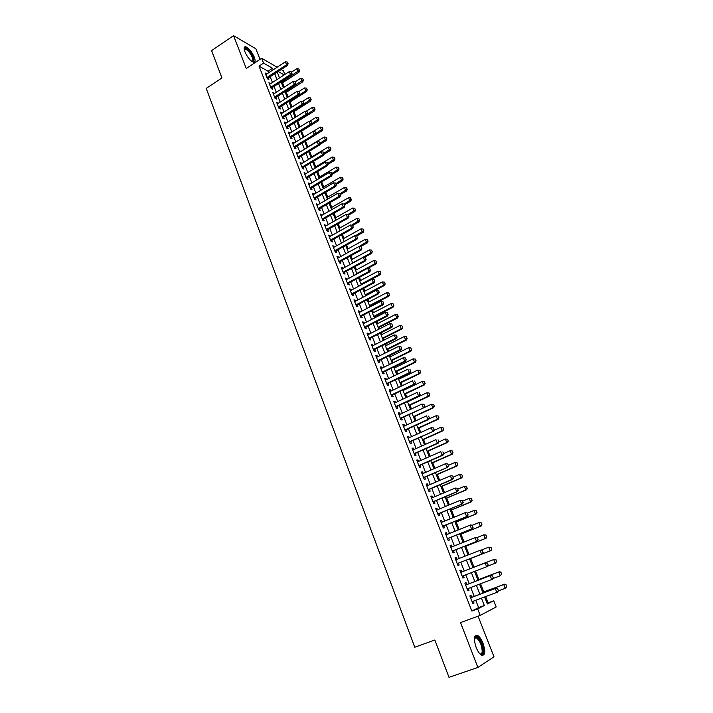 <?xml version="1.0" encoding="UTF-8"?>
<svg xmlns="http://www.w3.org/2000/svg" width="713" height="713" viewBox="0 0 713 713"><rect width="100%" height="100%" fill="white"/><g stroke="black" fill="none" stroke-linecap="round" stroke-linejoin="round"><path stroke-width="1.07" d="M482.995 643.197C481.302 639.071 479.457 636.442 477.434 635.328C473.913 634.926 473.477 638.937 476.115 647.359C477.799 651.504 479.653 654.142 481.667 655.274C485.223 655.63 485.669 651.611 482.995 643.197M254.309 57.2C251.734 51.577 248.855 48.092 245.655 46.737C243.935 46.63 243.694 48.324 244.942 51.817C247.527 57.468 250.406 60.962 253.587 62.307C255.334 62.414 255.575 60.712 254.309 57.2M487.122 603.305L493.726 600.729L496.203 606.959L480.214 615.399L477.665 608.893L484.341 605.497L481.453 598.18M260.022 59.375L255.878 48.796L233.561 35.65L211.583 50.605L221.939 77.94L206.209 88.394L414.788 647.244L434.85 639.998L448.994 677.35L477.879 667.439L493.993 656.825L478.075 616.184M281.18 69.553L283.364 70.819L284.826 74.491M488.12 602.797L485.669 596.612M483.824 591.933L480.607 583.787M478.904 579.5L475.562 571.042M474.02 567.138L470.616 558.537M469.065 554.598L465.785 546.31M464.101 542.04L460.981 534.153M459.163 529.563L456.204 522.068M454.261 517.166L451.454 510.062M449.386 504.84L446.73 498.129M444.547 492.594L442.042 486.257M439.734 480.419L437.381 474.466M434.948 468.316L432.746 462.746M430.197 456.293L428.139 451.088M425.465 444.342L423.558 439.511M420.768 432.461L419.003 427.996M416.107 420.661L414.476 416.544M411.463 408.923L409.975 405.162M406.856 397.257L405.501 393.852M404.013 390.082L403.799 389.539M402.266 385.671L401.054 382.605M399.565 378.835L399.244 378.015M397.711 374.147L396.633 371.42M395.145 367.641L394.717 366.571M393.184 362.685L392.239 360.306M390.742 356.527L390.216 355.181M388.683 351.304L387.872 349.254M386.375 345.466L385.742 343.871M384.209 339.985L383.523 338.265M382.025 334.477L381.295 332.623M379.753 328.729L379.209 327.338M377.703 323.542L376.874 321.438M375.332 317.543L374.913 316.474M373.407 312.677L372.48 310.324M370.938 306.43L370.635 305.672M369.138 301.875L368.113 299.273M364.887 291.136L363.764 288.284M360.671 280.45L359.45 277.366M356.464 269.826L355.154 266.51M352.293 259.274L350.885 255.709M348.14 248.766L346.643 244.978M344.014 238.329L342.418 234.31M339.905 227.946L338.229 223.695M335.823 217.617L334.058 213.151M331.768 207.358L329.905 202.661M327.73 197.144L325.788 192.234M323.711 186.993L321.688 181.86M319.718 176.895L317.606 171.548M315.752 166.851L313.56 161.298M311.804 156.869L309.522 151.103M307.873 146.94L305.521 140.969M303.961 137.03L301.608 131.085M299.968 126.941L297.749 121.317M296.011 116.914L293.908 111.602M292.063 106.95L290.084 101.941M288.141 97.03L286.287 92.333M284.246 87.173L282.508 82.77M471.765 597.298L471.017 595.373L469.876 595.908L472.888 603.581L474.02 603.029L473.298 601.211M466.783 584.589L466.044 582.681L464.894 583.172L467.88 590.801L469.02 590.284L468.298 588.439M461.837 571.951L461.097 570.061L459.938 570.516L462.906 578.1L464.056 577.619L463.325 575.747M456.908 559.375L456.177 557.521L455.019 557.94L457.969 565.471L459.127 565.035L458.388 563.154M452.006 546.862L451.293 545.062L450.117 545.445L453.049 552.932L454.226 552.53L453.486 550.65M447.131 534.429L446.445 532.673L445.26 533.021L448.174 540.463L449.35 540.097L448.62 538.226M442.292 522.076L441.623 520.365L440.429 520.677L443.317 528.075L444.511 527.745L443.78 525.882M437.479 509.804L436.828 508.137L435.625 508.414L438.504 515.766L439.698 515.463L438.967 513.61M432.702 497.603L432.06 495.981L430.848 496.221L433.709 503.53L434.921 503.262L434.19 501.408M427.943 485.473L427.328 483.895L426.107 484.1L428.95 491.364L430.162 491.141L429.44 489.287M423.219 473.423L422.622 471.89L421.392 472.059L424.217 479.279L425.438 479.083L424.716 477.247M418.531 461.445L417.943 459.956L416.704 460.09L419.511 467.265L420.75 467.104L420.028 465.268M413.861 449.538L413.299 448.094L412.043 448.192L414.832 455.322L416.08 455.197L415.367 453.37M409.226 437.702L408.674 436.294L407.417 436.374L410.189 443.459L411.446 443.361L410.724 441.534M404.61 425.937L404.084 424.574L402.809 424.618L405.572 431.659L406.829 431.597L406.116 429.779M400.029 414.244L399.512 412.925L398.237 412.934L400.973 419.939L402.248 419.912L401.544 418.094M395.474 402.622L394.975 401.348L393.692 401.321L396.41 408.282L397.694 408.282L396.989 406.472M390.947 391.072L390.466 389.833L389.173 389.779L391.874 396.695L393.166 396.731L392.462 394.931M386.446 379.592L385.983 378.389L384.672 378.309L387.373 385.18L388.665 385.252L387.961 383.451M381.981 368.175L381.526 367.017L380.207 366.901L382.89 373.737L384.191 373.835L383.487 372.043M377.534 356.83L377.088 355.707L375.769 355.564L378.434 362.356L379.744 362.48L379.049 360.698M373.113 345.547L372.685 344.468L371.357 344.29L374.004 351.046L375.323 351.206L374.628 349.423M368.719 334.335L368.309 333.292L366.972 333.087L369.601 339.798L370.929 339.985L370.234 338.212M364.343 323.185L363.951 322.178L362.605 321.946L365.225 328.622L366.562 328.836L365.867 327.071M360.003 312.107L359.628 311.135L358.274 310.877L360.876 317.508L362.222 317.757L361.527 315.993M355.689 301.091L355.324 300.155L353.96 299.87L356.545 306.465L357.899 306.733L357.213 304.977M351.393 290.138L351.046 289.237L349.673 288.925L352.249 295.476L353.603 295.779L352.917 294.023M347.124 279.246L346.785 278.382L345.413 278.043L347.971 284.558L349.334 284.888L348.648 283.141M342.882 268.418L342.561 267.598L341.179 267.223L343.719 273.703L345.092 274.059L344.415 272.313M338.666 257.651L338.354 256.867L336.973 256.466L339.495 262.91L340.876 263.293L340.19 261.555M334.468 246.956L334.174 246.199L332.784 245.771L335.288 252.179L336.679 252.589L336.001 250.86M330.297 236.315L328.622 235.138L331.117 241.511L332.508 241.948L331.83 240.219M326.153 225.736L324.477 224.568L326.964 230.905L328.363 231.369L327.686 229.639M322.035 215.21L320.369 214.06L322.829 220.362L324.237 220.852L323.568 219.132M317.936 204.756L316.269 203.606L318.729 209.872L320.137 210.388L319.469 208.668M313.863 194.355L312.205 193.214L314.638 199.444L316.064 199.988L315.396 198.276M309.807 184.016L308.159 182.884L310.583 189.079L312.009 189.64L311.34 187.938M305.779 173.731L304.13 172.608L306.545 178.767L307.98 179.355L307.312 177.653M301.768 163.509L300.137 162.395L302.535 168.518L303.97 169.133L303.31 167.43M297.784 153.34L296.153 152.234L298.542 158.322L299.986 158.963L299.326 157.27M293.827 143.233L292.196 142.137L294.567 148.188L296.029 148.848L295.36 147.163M289.888 133.179L288.266 132.083L290.628 138.108L292.08 138.794L291.421 137.11M285.966 123.18L284.353 122.101L286.697 128.082L288.168 128.795L287.508 127.119M282.072 113.242L280.467 112.164L282.794 118.117L284.264 118.848L283.614 117.173M278.195 103.349L276.599 102.28L278.917 108.207L280.396 108.955L279.737 107.289M274.345 93.519L272.749 92.458L275.058 98.349L276.537 99.125L275.886 97.458M270.512 83.742L268.926 82.69L271.216 88.546L272.705 89.339L272.054 87.681M268.641 72.753L268.035 71.22L259.024 66.14L471.854 611.032L478.61 607.61L475.74 600.301M474.207 596.389L470.723 587.521M469.216 583.662L465.741 574.821M464.252 571.015L460.794 562.209M459.306 558.431L455.883 549.705M454.395 545.908L450.999 537.272M449.511 533.476L446.151 524.911M444.654 521.105L441.329 512.629M439.832 508.824L436.534 500.428M435.037 496.613L431.775 488.298M430.269 484.475L427.042 476.239M425.536 472.416L422.337 464.252M420.83 460.429L417.658 452.345M416.151 448.513L413.014 440.509M411.508 436.668L408.389 428.745M406.882 424.895L403.799 417.043M402.292 413.192L399.235 405.421M397.72 401.562L394.699 393.861M393.184 390.002L390.189 382.373M388.674 378.514L385.706 370.956M384.191 367.088L381.25 359.61M379.735 355.734L376.82 348.327M375.296 344.45L372.418 337.106M370.894 333.229L368.042 325.957M366.518 322.071L363.692 314.87M362.159 310.984L359.361 303.845M357.837 299.959L355.056 292.891M353.532 288.997L350.787 282M349.254 278.106L346.536 271.172M345.003 267.268L342.302 260.405M340.769 256.502L338.105 249.693M336.572 245.789L333.925 239.051M332.392 235.138L329.771 228.472M328.23 224.559L325.636 217.946M324.103 214.034L321.527 207.483M319.994 203.57L317.445 197.082M315.904 193.161L313.381 186.735M311.848 182.813L309.344 176.45M307.802 172.528L305.333 166.227M303.791 162.297L301.341 156.049M299.799 152.119L297.366 145.942M295.824 142.003L293.417 135.88M291.875 131.95L289.496 125.88M287.945 121.941L285.592 115.934M284.041 111.994L281.706 106.041M280.164 102.102L277.847 96.21M276.296 92.271L274.006 86.425M272.455 82.485L270.182 76.701M266.698 74.018L265.12 72.967L267.402 78.795L268.89 79.615L268.248 77.958M480.214 615.399L460.527 622.583L477.879 667.439M471.854 611.032L477.665 608.893M259.024 66.14L263.596 63.127L261.689 58.261L277.134 67.209M233.561 35.65L246.252 68.475L261.689 58.261M484.626 596.995L487.38 603.956L493.726 600.729M277.25 72.111L279.541 77.904M281.1 81.861L283.409 87.708M284.968 91.656L287.303 97.565M289.246 102.476L306.742 91.407L305.734 90.845L288.863 101.522L291.225 107.476M292.785 111.424L295.155 117.449M296.715 121.388L299.121 127.467M300.681 131.415L303.105 137.547M304.656 141.495L307.107 147.689M308.667 151.628L311.135 157.885M312.686 161.815L315.182 168.134M316.741 172.065L319.255 178.446M320.814 182.376L323.354 188.811M324.905 192.742L327.472 199.239M329.032 203.169L331.616 209.729M333.167 213.65L335.787 220.281M337.338 224.203L339.976 230.887M341.527 234.809L344.192 241.555M345.743 245.477L348.434 252.295M349.985 256.208L352.703 263.088M354.245 267.001L356.99 273.944M358.532 277.856L361.304 284.87M362.846 288.774L365.644 295.859M367.186 299.754L370.011 306.902M371.553 310.806L374.405 318.025M375.947 321.919L378.826 329.201M380.359 333.096L383.264 340.457M384.806 344.334L387.738 351.767M389.271 355.653L392.239 363.149M393.772 367.026L396.758 374.601M398.291 378.478L401.312 386.125M402.845 389.993L405.893 397.711M407.417 401.579L410.501 409.378M412.025 413.237L415.135 421.107M416.659 424.957L419.797 432.907M421.321 436.757L424.485 444.778M426.009 448.629L429.208 456.73M430.723 460.571L433.959 468.753M435.474 472.585L438.736 480.847M440.251 484.671L443.539 493.013M445.055 496.836L448.379 505.259M449.894 509.073L453.245 517.576M454.751 521.39L458.147 529.973M459.653 533.779L463.076 542.45M464.582 546.256L468.04 555.008M469.537 558.796L473.022 567.628M474.528 571.443L478.031 580.311M479.564 584.179L483.075 593.073M284.166 74.91L278.195 71.496M273.168 69.803L272.562 68.261L263.596 63.127M479.911 594.259L476.409 585.373M474.885 581.514L471.391 572.655M469.885 568.84L466.409 560.017M464.921 556.229L461.471 547.486M459.974 543.689L456.561 535.026M455.063 531.23L451.677 522.647M450.179 518.841L446.828 510.348M445.322 506.533L442.007 498.12M440.5 494.296L437.221 485.963M435.714 482.14L432.461 473.887M430.946 470.063L427.729 461.89M426.214 458.049L423.023 449.956M421.508 446.115L418.353 438.094M416.829 434.253L413.7 426.312M412.185 422.461L409.084 414.592M407.569 410.741L404.494 402.952M402.97 399.093L399.931 391.375M398.407 387.516L395.394 379.869M393.87 376.001L390.884 368.434M389.36 364.557L386.41 357.061M384.877 353.185L381.954 345.76M380.421 341.884L377.525 334.531M375.992 330.645L373.122 323.363M371.589 319.469L368.746 312.258M367.204 308.364L364.388 301.216M362.855 297.321L360.065 290.244M358.532 286.341L355.769 279.336M354.227 275.432L351.491 268.489M349.949 264.585L347.24 257.705M345.698 253.792L343.015 246.983M341.474 243.071L338.809 236.324M337.267 232.411L334.629 225.727M333.087 221.805L330.476 215.192M328.934 211.271L326.349 204.711M324.798 200.79L322.24 194.292M320.698 190.362L318.158 183.936M316.608 180.006L314.094 173.633M312.552 169.703L310.057 163.393M308.506 159.462L306.046 153.206M304.496 149.275L302.054 143.081M300.503 139.142L298.087 133.01M296.528 129.071L294.139 122.992M292.58 119.053L290.209 113.037M288.658 109.089L286.305 103.135M284.754 99.187L282.428 93.287M280.869 89.339L278.56 83.492M277.009 79.544L274.728 73.751M268.035 71.22L272.562 68.261M478.61 607.61L484.341 605.497M265.682 74.41L266.617 73.804M269.478 84.107L270.414 83.501M273.293 93.849L274.238 93.251M277.134 103.652L278.079 103.055M280.993 113.51L281.938 112.912M284.87 123.411L285.824 122.823M288.774 133.376L289.728 132.787M292.695 143.402L293.658 142.805M296.644 153.473L297.606 152.885M300.61 163.607L301.581 163.019M304.603 173.794L305.574 173.214M308.613 184.043L309.594 183.464M312.642 194.346L313.631 193.776M316.706 204.711L317.695 204.141M320.788 215.13L321.777 214.568M324.887 225.611L325.886 225.05M329.014 236.155L330.021 235.593M333.167 246.76L334.174 246.199M337.347 257.42L338.354 256.867M341.545 268.15L342.561 267.598M345.769 278.935L346.785 278.382M350.012 289.781L351.046 289.237M354.29 300.699L355.324 300.155M358.586 311.679L359.628 311.135M362.908 322.713L363.951 322.178M367.257 333.827L368.309 333.292M371.633 344.994L372.685 344.468M376.036 356.233L377.088 355.707M380.457 367.534L381.526 367.017M384.913 378.906L385.983 378.389M389.396 390.35L390.466 389.833M393.897 401.856L394.975 401.348M398.433 413.433L399.512 412.925M402.988 425.082L404.084 424.574M407.578 436.793L408.674 436.294M412.194 448.584L413.299 448.094M416.838 460.438L417.943 459.956M421.508 472.371L422.622 471.89M426.214 484.377L427.328 483.895M430.937 496.453L432.06 495.981M435.696 508.61L436.828 508.137M440.482 520.838L441.623 520.365M445.304 533.137L446.445 532.673M450.153 545.516L451.293 545.062M455.028 557.976L456.177 557.521M462.897 578.065L464.056 577.619M467.853 590.729L469.02 590.284M472.844 603.465L474.02 603.029M287.9 63.502L287.312 62.04L287.9 63.502L286.546 64.767L287.597 65.382L267.313 78.573M265.771 74.624L285.378 61.835L286.546 64.767L266.912 77.539M287.312 62.04L285.378 61.835M287.597 65.382L288.07 63.609M281.671 83.314L299.014 72.156L298.007 71.558L296.849 68.68L291.483 72.147M299.496 70.418L298.747 68.885L299.496 70.418L299.014 72.156M281.279 82.325L299.326 70.32M296.849 68.68L298.747 68.885M244.211 49.259L244.399 48.698C246.823 47.869 249.684 50.739 252.99 57.307C254.104 60.462 253.846 61.924 252.206 61.692M251.992 61.55C253.097 61.345 253.177 59.972 252.25 57.432C250.192 52.922 247.874 50.133 245.317 49.054L244.256 49.527M254.069 62.334L253.578 57.646C251.021 52.058 248.16 48.6 244.978 47.263L244.381 47.263M474.395 638.322L475.268 636.959C478.031 634.757 484.127 646.629 483.075 652.172C482.674 654.4 481.631 654.989 479.965 653.937M479.876 653.848C481.106 654.302 481.881 653.652 482.175 651.887C482.077 645.72 480.152 641.032 476.391 637.814L474.956 637.796L474.386 638.447M482.585 655.532L483.726 653.144C483.592 645.497 481.195 639.677 476.542 635.711L475.419 635.47M291.804 73.287L291.216 71.817L291.804 73.287L290.449 74.553L291.492 75.159L271.118 88.287M269.576 84.348L289.273 71.612L290.449 74.553L270.717 87.271M291.216 71.817L289.273 71.612M291.492 75.159L291.974 73.394M295.726 83.127L295.137 81.647L295.726 83.127L294.371 84.401L295.414 84.99L274.942 98.064M273.4 94.125L293.195 81.442L294.371 84.401L274.558 97.066M295.137 81.647L293.195 81.442M295.414 84.99L295.904 83.225M299.674 93.02L299.086 91.531L299.674 93.02L298.319 94.303L299.353 94.874L278.792 107.895M277.25 103.955L297.134 91.326L298.319 94.303L278.409 106.914M299.086 91.531L297.134 91.326M299.353 94.874L299.852 93.118M303.649 102.966L303.052 101.478L303.649 102.966L302.285 104.258L303.319 104.811L282.66 117.779M281.118 113.839L301.091 101.264L302.285 104.258L282.286 116.816M303.052 101.478L301.091 101.264M303.319 104.811L303.818 103.064M285.45 92.868L302.865 81.754L301.857 81.175L300.699 78.278L295.298 81.737M303.355 80.025L302.606 78.483L303.355 80.025L302.865 81.754M285.066 91.897L303.185 79.927M300.699 78.278L302.606 78.483M307.062 89.588L306.483 88.136L307.062 89.588L305.734 90.845L304.576 87.931L298.925 91.514M307.232 89.686L306.742 91.407M304.576 87.931L306.483 88.136M293.061 112.128L310.636 101.112L309.638 100.56L308.462 97.645L302.472 101.415M311.126 99.401L310.378 97.841L311.126 99.401L310.636 101.112M303.417 104.463L310.966 99.303M308.462 97.645L310.378 97.841M296.893 121.843L314.549 110.871L313.56 110.337L312.383 107.405L306.029 111.362M315.048 109.16L314.299 107.61L315.048 109.16L314.549 110.871M307.508 114.098L314.888 109.071M312.383 107.405L314.299 107.61M307.642 112.975L307.036 111.469L307.642 112.975L306.278 114.267L307.303 114.811L286.555 127.716M285.013 123.777L305.075 111.264L306.278 114.267L286.18 126.771M307.036 111.469L305.075 111.264M307.303 114.811L307.811 113.064M300.752 131.611L318.488 120.684L317.499 120.167L316.314 117.217L309.594 121.37M318.996 118.982L318.239 117.422L318.996 118.982L318.488 120.684M311.626 123.786L318.827 118.893M316.314 117.217L318.239 117.422M311.652 123.037L311.046 121.522L311.652 123.037L310.289 124.338L311.314 124.864L290.467 137.707M288.925 133.768L309.086 121.308L310.289 124.338L290.102 136.78M311.046 121.522L309.086 121.308M311.314 124.864L311.822 123.126M315.378 134.873L322.445 130.559L321.465 130.051L320.271 127.083L313.176 131.424M322.962 128.857L322.205 127.288L322.962 128.857L322.445 130.559M315.779 133.527L322.793 128.777M320.271 127.083L322.205 127.288M315.69 133.153L315.084 131.629L315.69 133.153L314.326 134.463L315.342 134.971L294.398 147.751M292.865 143.821L313.114 131.424L314.326 134.463L294.05 146.851M315.084 131.629L313.114 131.424M315.342 134.971L315.859 133.242M319.549 144.632L326.429 140.479L325.449 139.989L324.255 137.003L307.018 147.457M326.946 138.785L326.189 137.208L326.946 138.785L326.429 140.479M319.896 143.349L326.786 138.705M324.255 137.003L326.189 137.208M319.754 143.331L319.139 141.798L319.754 143.331L318.381 144.65L319.397 145.14L298.355 157.858M296.822 153.928L317.16 141.584L318.381 144.65L298.007 156.976M319.139 141.798L317.16 141.584M319.397 145.14L319.923 143.411M323.755 154.454L330.431 150.452L329.459 149.988L328.256 146.976L310.939 157.386M330.957 148.767L330.19 147.19L330.957 148.767L330.431 150.452M323.88 153.331L330.796 148.687M328.256 146.976L330.19 147.19M323.836 153.562L323.221 152.021L323.836 153.562L322.463 154.89L323.479 155.363L302.339 168.018M300.797 164.088L321.233 151.807L322.463 154.89L302 167.154M323.221 152.021L321.233 151.807M323.479 155.363L324.005 153.643M327.989 164.329L334.459 160.487L333.488 160.033L332.276 157.012L314.888 167.368M334.985 158.812L334.219 157.225L334.985 158.812L334.459 160.487M327.882 163.357L334.825 158.732M332.276 157.012L334.219 157.225M327.944 163.856L327.329 162.306L327.944 163.856L326.572 165.184L327.579 165.639L306.34 178.241M304.799 174.311L325.333 162.092L326.572 165.184L306.011 177.394M327.329 162.306L325.333 162.092M327.579 165.639L328.114 163.928M332.231 174.257L338.506 170.576L337.543 170.14L336.322 167.1L318.854 177.412M339.04 168.901L338.274 167.314L339.04 168.901L338.506 170.576M331.91 173.446L338.88 168.829M336.322 167.1L338.274 167.314M332.071 174.204L331.456 172.644L332.071 174.204L330.698 175.55L331.697 175.986L310.36 188.517M308.827 184.596L329.459 172.43L330.698 175.55L310.039 187.688M331.456 172.644L329.459 172.43M331.697 175.986L332.24 174.275M336.278 184.391L342.579 180.719L341.616 180.3L340.386 177.243L322.837 187.501M343.122 179.052L342.347 177.457L343.122 179.052L342.579 180.719M335.957 183.597L342.962 178.981M340.386 177.243L342.347 177.457M336.233 184.614L335.609 183.045L336.233 184.614L334.852 185.968L335.85 186.387L314.406 198.847M312.873 194.934L333.604 182.831L334.852 185.968L314.094 198.045M335.609 183.045L333.604 182.831M335.85 186.387L336.393 184.685M340.342 194.569L346.67 190.924L345.716 190.523L344.486 187.448L326.848 197.653M347.222 189.266L346.447 187.662L347.222 189.266L346.67 190.924M340.03 193.802L347.062 189.195M344.486 187.448L346.447 187.662M340.404 195.086L339.78 193.508L340.404 195.086L339.023 196.44L340.021 196.841L318.479 209.248M316.946 205.326L337.775 193.294L339.023 196.44L318.167 208.454M339.78 193.508L337.775 193.294M340.021 196.841L340.573 195.148M344.432 204.809L350.787 201.182L349.833 200.799L348.595 197.706L330.885 207.857M351.34 199.533L350.564 197.92L351.34 199.533L350.787 201.182M344.094 204.078L351.188 199.462M348.595 197.706L350.564 197.92M344.611 205.611L343.978 204.034L344.611 205.611L343.229 206.984L344.21 207.358L322.57 219.702M321.037 215.781L341.964 203.811L343.229 206.984L322.276 218.927M343.978 204.034L341.964 203.811M344.21 207.358L344.771 205.674M348.541 215.112L354.922 211.503L353.978 211.137L352.73 208.027L334.941 218.125M355.484 209.854L354.709 208.241L355.484 209.854L354.922 211.503M347.891 214.577L355.332 209.791M352.73 208.027L354.709 208.241M348.835 216.208L348.202 214.613L348.835 216.208L347.454 217.581L348.434 217.946L326.688 230.21M325.155 226.297L346.179 214.39L347.454 217.581L326.394 229.461M348.202 214.613L346.179 214.39M348.434 217.946L348.996 216.262M352.677 225.468L359.094 221.877L358.149 221.529L356.892 218.401L339.014 228.445M359.655 220.237L358.871 218.615L359.655 220.237L359.094 221.877M351.643 225.165L359.504 220.174M356.892 218.401L358.871 218.615M353.087 226.859L352.445 225.255L353.087 226.859L351.696 228.24L352.677 228.588L330.832 240.78M329.299 236.876L350.422 225.041L351.696 228.24L330.547 240.058M352.445 225.255L350.422 225.041M352.677 228.588L353.247 226.912M356.687 235.958L363.274 232.313L362.338 231.983L361.081 228.837L343.113 238.828M363.853 230.673L363.069 229.051L363.853 230.673L363.274 232.313M355.413 235.816L363.692 230.62M361.081 228.837L363.069 229.051M357.365 237.572L356.723 235.958L357.365 237.572L355.974 238.962L356.946 239.292L334.994 251.422M333.461 247.509L354.691 235.745L355.974 238.962L334.718 250.718M356.723 235.958L354.691 235.745M356.946 239.292L357.525 237.625M360.439 246.662L367.489 242.803L366.553 242.491L365.288 239.336L347.24 249.265M368.068 241.181L367.275 239.55L368.068 241.181L367.489 242.803M359.192 246.529L367.917 241.128M365.288 239.336L367.275 239.55M361.66 248.347L361.019 246.725L361.66 248.347L360.27 249.746L361.241 250.058L339.183 262.117M337.65 258.213L358.978 246.511L360.27 249.746L338.916 261.43M361.019 246.725L358.978 246.511M361.241 250.058L361.83 248.4M364.2 257.438L371.723 253.356L370.796 253.062L369.521 249.889L351.384 259.764M372.311 251.742L371.518 250.103L372.311 251.742L371.723 253.356M352.641 262.928L370.796 253.062L372.159 251.689M369.521 249.889L371.518 250.103M365.992 259.184L365.341 257.553L365.992 259.184L364.593 260.601L365.555 260.887L343.39 272.874M341.866 268.97L363.3 257.34L364.593 260.601L343.131 272.214M365.341 257.553L363.3 257.34M365.555 260.887L366.152 259.238M367.979 268.266L375.983 263.97L375.065 263.694L373.781 260.503L355.555 270.316M376.571 262.357L375.778 260.717L376.571 262.357L375.983 263.97M356.812 273.498L375.065 263.694L376.419 262.313M373.781 260.503L375.778 260.717M370.341 270.093L369.69 268.453L370.341 270.093L368.942 271.51L369.895 271.778L347.632 283.694M346.099 279.79L367.641 268.231L368.942 271.51L347.383 283.052M369.69 268.453L367.641 268.231M369.895 271.778L370.502 270.138M361.259 284.737L380.261 274.648L379.352 274.389L378.059 271.181L359.753 280.94M380.867 273.043L380.065 271.395L380.867 273.043L380.261 274.648M361.019 284.13L379.352 274.389L380.715 272.999M378.059 271.181L380.065 271.395M374.717 281.056L374.058 279.407L374.717 281.056L373.318 282.491L374.272 282.731L351.892 294.576M350.368 290.681L372.008 279.184L373.318 282.491L351.652 293.961M374.058 279.407L372.008 279.184M374.272 282.731L374.878 281.1M365.475 295.414L384.574 285.378L383.665 285.147L382.364 281.911L363.969 291.617M385.18 283.792L384.378 282.134L385.18 283.792L384.574 285.378M365.243 294.834L383.665 285.147L385.029 283.747M382.364 281.911L384.378 282.134M379.12 292.089L378.46 290.432L379.12 292.089L377.721 293.533L378.665 293.756L356.179 305.521M354.655 301.626L376.402 290.209L377.721 293.533L355.947 304.923M378.46 290.432L376.402 290.209M378.665 293.756L379.28 292.125M369.717 306.153L388.906 296.18L387.997 295.966L386.696 292.713L368.22 302.357M389.521 294.594L388.719 292.936L389.521 294.594L388.906 296.18M369.494 305.592L387.997 295.966L389.369 294.558M386.696 292.713L388.719 292.936M383.549 303.185L382.881 301.519L383.549 303.185L382.15 304.638L383.086 304.843L360.484 316.527M358.969 312.642L380.813 301.296L382.15 304.638L360.261 315.957M382.881 301.519L380.813 301.296M383.086 304.843L383.71 303.221M373.986 316.946L393.264 307.045L392.364 306.848L391.054 303.578L372.48 313.159M393.888 305.458L393.077 303.791L393.888 305.458L393.264 307.045M373.772 316.412L392.364 306.848L393.736 305.431M391.054 303.578L393.077 303.791M388.006 314.353L387.337 312.677L388.006 314.353L386.598 315.806L387.533 315.993L364.824 327.606M363.3 323.72L385.261 312.446L386.598 315.806L364.61 327.062M387.337 312.677L385.261 312.446M387.533 315.993L388.157 314.38M378.273 327.811L397.649 317.962L396.758 317.793L395.439 314.504L376.776 324.023M398.273 316.394L397.462 314.718L398.273 316.394L397.649 317.962M378.068 327.294L396.758 317.793L398.121 316.367M395.439 314.504L397.462 314.718M392.489 325.583L391.811 323.898L392.489 325.583L391.081 327.044L392.007 327.205L369.182 338.746M367.667 334.869L389.735 323.666L391.081 327.044L368.978 338.22M391.811 323.898L389.735 323.666M392.007 327.205L392.64 325.609M396.998 336.884L396.321 335.181L396.998 336.884L395.59 338.354L396.508 338.497L373.576 349.949M372.052 346.072L394.236 334.958L395.59 338.354L373.38 349.45M396.321 335.181L394.236 334.958M396.508 338.497L397.15 336.901M401.535 348.247L400.849 346.536L401.535 348.247L400.118 349.726L401.036 349.842L377.988 361.224M376.473 357.356L398.754 346.313L400.118 349.726L377.801 360.751M400.849 346.536L398.754 346.313M401.036 349.842L401.686 348.265M382.587 338.728L402.052 328.951L401.169 328.8L399.841 325.493L381.09 334.95M402.693 327.392L401.882 325.707L402.693 327.392L402.052 328.951M382.391 338.238L401.169 328.8L402.542 327.365M399.841 325.493L401.882 325.707M386.927 349.718L406.49 340.003L405.608 339.869L404.271 336.545L385.43 345.939M407.132 338.452L406.321 336.768L407.132 338.452L406.49 340.003M386.74 349.245L405.608 339.869L406.989 338.425M404.271 336.545L406.321 336.768M391.294 360.769L410.946 351.117L410.073 351.01L408.736 347.659L389.797 356.99M411.597 349.575L410.786 347.882L411.597 349.575L410.946 351.117M391.116 360.315L410.073 351.01L411.454 349.557M408.736 347.659L410.786 347.882M406.098 359.682L405.412 357.962L406.098 359.682L404.681 361.17L405.59 361.268L382.426 372.56M380.911 368.692L403.308 357.73L404.681 361.17L382.248 372.115M405.412 357.962L403.308 357.73M405.59 361.268L406.25 359.691M395.688 371.883L415.438 362.302L414.565 362.213L413.219 358.844L394.191 368.104M416.089 360.769L415.269 359.067L416.089 360.769L415.438 362.302M395.519 371.455L414.565 362.213L415.946 360.751M413.219 358.844L415.269 359.067M410.688 371.179L409.993 369.45L410.688 371.179L409.271 372.685L410.171 372.756L386.892 383.968M385.385 380.109L407.889 369.227L409.271 372.685L386.731 383.541M410.171 372.756L410.84 371.197M400.1 383.059L419.948 373.55L419.084 373.478L417.729 370.092L398.612 379.289M419.788 370.314L417.729 370.092L419.93 370.332L420.617 372.026L419.93 370.332M399.94 382.658L419.084 373.478L420.474 372.008M420.617 372.026L419.948 373.55M415.305 382.756L414.609 381.009L415.305 382.756L413.888 384.262L414.779 384.316L391.384 395.448M389.877 391.589L412.497 380.787L413.888 384.262L391.232 395.047M414.779 384.316L415.456 382.765M404.547 394.307L424.493 384.868L423.638 384.815L422.265 381.41L403.059 390.537M424.333 381.633L422.265 381.41L424.476 381.642L425.019 383.336L424.476 381.642M404.396 393.924L423.638 384.815L425.019 383.336M425.162 383.344L424.493 384.868M419.948 394.396L419.253 392.64L419.948 394.396L418.531 395.92L419.413 395.947L395.911 406.989M394.396 403.13L417.132 392.417L418.531 395.92L395.76 406.615M419.413 395.947L420.1 394.396M409.012 405.617L429.057 396.241L428.21 396.223L426.829 392.792L407.524 401.856M428.905 393.015L426.829 392.792L429.048 393.023L429.591 394.726L429.048 393.023M408.87 405.26L428.21 396.223L429.591 394.726M429.734 394.735L429.057 396.241M413.504 416.989L433.656 407.693L432.809 407.693L431.427 404.244L400.456 418.602M424.77 406.107L423.923 404.342L424.77 406.107L424.083 407.64L400.314 418.246M398.95 414.752L421.793 404.119L424.066 404.351M424.627 406.107L423.201 407.64L421.793 404.119L423.923 404.342M433.504 404.467L431.427 404.244L433.647 404.467L434.333 406.196L433.647 404.467M413.38 416.659L432.809 407.693L434.199 406.187M434.333 406.196L433.656 407.693M429.324 417.889L428.62 416.116L429.324 417.889L427.898 419.431L428.78 419.413L405.029 430.287M403.522 426.436L426.49 415.884L427.898 419.431L404.904 429.957M428.78 419.413L429.476 417.889M418.032 428.433L438.272 419.208L437.434 419.226L436.044 415.759L428.968 418.994M438.13 415.991L436.044 415.759L438.272 415.982L438.967 417.72L438.272 415.982M417.907 428.13L437.434 419.226L438.825 417.72M438.967 417.72L438.272 419.208M409.717 441.998L433.495 431.258L409.512 441.739M433.344 427.969L434.057 429.752L433.495 427.96L431.205 427.729L433.495 427.96M408.13 438.201L431.205 427.729L432.631 431.303L434.057 429.752M433.495 431.258L434.199 429.743M422.577 439.948L442.925 430.795L442.087 430.839L440.687 427.345L433.887 430.42M442.782 427.577L440.687 427.345L442.925 427.568L443.62 429.315L442.925 427.568M422.47 439.671L442.087 430.839L443.486 429.315M443.62 429.315L442.925 430.795M438.816 441.677L438.103 439.885L438.816 441.677L437.39 443.236L438.254 443.174L414.262 453.86M412.765 450.028L435.955 439.654L437.39 443.236L414.155 453.593M438.254 443.174L438.967 441.668M427.149 451.525L447.595 442.452L446.775 442.515L445.367 439.003L438.851 441.908M447.461 439.235L445.367 439.003L447.604 439.226L448.165 440.99L447.604 439.226M427.051 451.276L446.775 442.515L448.165 440.99M448.308 440.982L447.595 442.452M443.611 453.682L442.889 451.873L443.611 453.682L442.176 455.25L443.031 455.161L418.923 465.758M417.417 461.926L440.741 451.641L442.176 455.25L418.825 465.518M443.031 455.161L443.753 453.664M431.757 463.174L452.3 454.181L451.489 454.261L450.072 450.732L443.7 453.53M452.176 450.964L450.072 450.732L452.309 450.946L453.022 452.71L452.309 450.946M431.668 462.951L451.489 454.261L452.88 452.728M453.022 452.71L452.3 454.181M423.691 477.683L447.844 467.22L423.522 477.514M447.702 463.94L448.432 465.758L447.844 463.922L445.545 463.708L447.844 463.922M422.114 473.904L445.545 463.708L446.998 467.336L448.432 465.758M447.844 467.22L448.566 465.741M436.383 474.894L457.033 465.972L456.222 466.088L454.796 462.532L448.397 465.313M456.908 462.764L454.796 462.532L457.051 462.746L457.621 464.537L457.051 462.746M436.303 474.698L456.222 466.088L457.621 464.537M457.764 464.52L457.033 465.972M453.281 477.906L452.55 476.079L453.281 477.906L451.846 479.501L452.684 479.359L428.326 489.769M426.829 485.954L450.384 475.847L451.846 479.501L428.246 489.581M452.55 476.079L451.231 475.714L452.693 476.061M452.684 479.359L453.415 477.888M441.044 486.685L461.801 477.844L460.99 477.977L459.564 474.403L453.129 477.157M461.676 474.635L459.564 474.403L461.81 474.608L462.532 476.4L461.81 474.608M440.973 486.507L460.99 477.977L462.398 476.418M462.532 476.4L461.801 477.844M458.156 490.134L457.425 488.298L458.156 490.134L456.721 491.738L457.55 491.578L433.067 501.89M431.579 498.075L455.25 488.057L456.721 491.738L433.005 501.729M457.425 488.298L455.25 488.057L457.568 488.271M457.55 491.578L458.299 490.107M445.732 498.547L466.587 489.778L465.794 489.938L464.35 486.346L457.88 489.073M466.471 486.578L464.35 486.346L466.605 486.551L467.193 488.369L466.605 486.551M445.67 498.396L465.794 489.938L467.193 488.369M467.327 488.343L466.587 489.778M437.934 514.037L462.452 503.859L437.791 513.948M462.327 500.588L463.067 502.442L462.47 500.562L460.152 500.348L462.47 500.562M436.347 510.276L460.152 500.348L461.623 504.055L463.067 502.442M462.452 503.859L463.209 502.407M450.447 510.481L471.409 501.792L470.616 501.979L469.172 498.36L462.666 501.061M471.302 498.592L469.172 498.36L471.427 498.556L472.158 500.366L471.427 498.556M450.393 510.356L470.616 501.979L472.024 500.401M472.158 500.366L471.409 501.792M442.737 526.31L467.38 516.23L442.604 526.239M467.265 512.959L468.013 514.822L467.407 512.923L465.081 512.718L467.407 512.923M441.16 522.549L465.081 512.718L466.569 516.444L468.013 514.822M467.38 516.23L468.147 514.786M455.188 522.486L476.257 513.877L475.473 514.082L474.02 510.446L467.487 513.128M476.15 510.677L474.02 510.446L476.284 510.642L476.881 512.495L476.284 510.642M455.152 522.388L475.473 514.082L476.881 512.495M477.015 512.46L476.257 513.877M472.977 527.272L472.238 525.401L472.977 527.272L471.534 528.912L472.345 528.672L447.479 538.689M445.99 534.893L470.045 525.16L471.534 528.912L447.452 538.618M472.238 525.401L470.045 525.16L470.856 524.928L472.371 525.365M472.345 528.672L473.12 527.237M459.956 534.563L481.141 526.042L480.366 526.274L478.895 522.611L472.193 525.312M481.034 522.843L478.895 522.611L481.168 522.807L481.774 524.67L481.168 522.807M459.93 534.492L480.366 526.274L481.774 524.67M481.899 524.634L481.141 526.042M452.434 551.069L477.336 541.194L452.318 551.06M477.229 537.932L478.12 539.768L477.362 537.887L475.036 537.691L477.362 537.887M450.857 547.317L475.036 537.691L476.534 541.461L477.986 539.812M477.336 541.194L478.12 539.768M486.694 536.925L485.954 535.08L486.694 536.925L485.277 538.529L464.742 546.675L486.043 538.27L485.277 538.529L483.797 534.848L476.685 537.682M485.954 535.08L483.797 534.848L486.079 535.035M486.819 536.88L486.043 538.27M483.022 552.432L482.264 550.534L483.022 552.432L481.569 554.09L482.362 553.787L457.238 563.609M455.75 559.821L480.054 550.293L481.569 554.09L457.327 563.564M482.264 550.534L480.054 550.293L482.398 550.481M482.362 553.787L483.156 552.379M469.591 558.939L490.99 550.579L490.223 550.864L488.735 547.156L481.204 550.115M490.9 547.397L488.735 547.156L491.025 547.343L491.765 549.197L491.025 547.343M469.582 558.921L490.223 550.864L491.64 549.242M491.765 549.197L490.99 550.579M488.218 565.07L487.451 563.163L488.218 565.07L487.425 566.47L462.167 576.193M460.678 572.396L485.901 562.655L487.451 563.163M460.767 572.361L485.901 562.655M488.084 565.124L486.631 566.79L485.107 562.976L487.327 563.217M496.747 561.594L495.205 563.279L493.708 559.545L472.995 567.548L494.465 559.242L493.708 559.545L495.874 559.785L496.622 561.648L495.874 559.785M487.567 566.211L495.205 563.279L496.622 561.648M495.998 559.732L494.465 559.242M493.316 577.842L492.416 575.979L493.316 577.842L492.505 579.232L467.131 588.885M465.634 585.07L490.981 575.391L492.549 575.926M465.714 584.99L490.981 575.391M493.182 577.904L491.729 579.58L490.196 575.739L492.416 575.979M501.756 574.072L500.874 572.245L501.756 574.072L500.214 575.765L498.708 572.013L477.879 579.927M500.874 572.245L498.708 572.013L499.456 571.683L477.87 579.892M492.915 578.528L500.214 575.765L501.631 574.125M500.998 572.191L499.456 571.683M498.44 590.694L497.674 588.76L498.44 590.694L497.629 592.075L472.131 601.647M470.625 597.806L496.088 588.207L497.674 588.76M470.598 597.735L496.088 588.207M498.316 590.756L496.854 592.45L495.312 588.582L497.54 588.822M506.791 586.621L505.918 584.794L506.791 586.621L505.25 588.332L503.735 584.553L482.808 592.387M505.918 584.794L503.735 584.553L504.474 584.197L482.781 592.316M498.316 590.917L505.25 588.332L506.676 586.683M506.034 584.731L504.474 584.197M244.292 49.464L244.399 48.698M244.301 49.741L245.317 49.054M474.956 637.796L475.268 636.959M474.377 638.536L476.391 637.814"/></g></svg>
